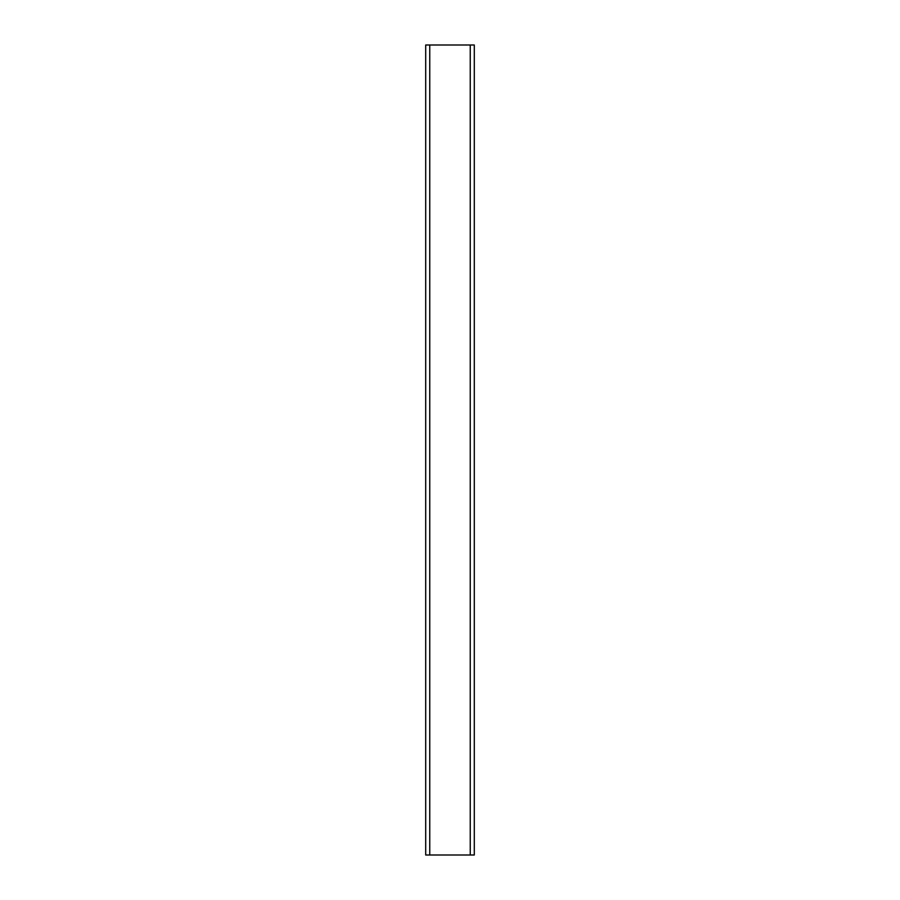 <?xml version="1.0" encoding="UTF-8"?>
<svg xmlns="http://www.w3.org/2000/svg" width="900" height="900" viewBox="0 0 900 900"><rect width="100%" height="100%" fill="white"/><g stroke="black" fill="none" stroke-linecap="round" stroke-linejoin="round"><path stroke-width="1.35" d="M470.25 855L425.7 855L425.7 45L474.3 45L474.3 855L470.25 855L470.25 45M429.75 855L429.75 45"/></g></svg>
